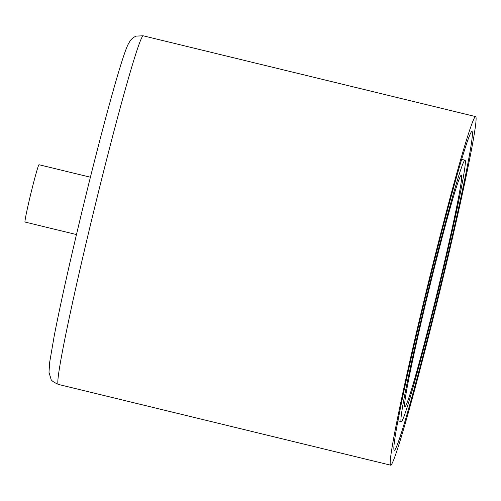 <?xml version="1.0" encoding="UTF-8"?>
<svg xmlns="http://www.w3.org/2000/svg" width="501" height="501" viewBox="0 0 501 501"><rect width="100%" height="100%" fill="white"/><g stroke="black" fill="none" stroke-linecap="round" stroke-linejoin="round"><path stroke-width="0.75" d="M76.471 234.562L25.05 222.062A29.503 1.083 -76.3 0 1 30.761 193.987A29.503 1.083 -76.3 0 1 38.99 164.723L90.412 177.222M428.061 293.298A119.2 4.365 -76.3 0 1 461.296 175.062A119.2 4.365 -76.3 0 1 438.218 288.488A119.2 4.365 -76.3 0 1 404.983 406.724A119.2 4.365 -76.3 0 1 428.061 293.298M438.87 288.181A134.544 4.929 -76.3 0 1 401.357 421.629A134.544 4.929 -76.3 0 1 427.409 293.611A134.544 4.929 -76.3 0 1 464.915 160.157A134.544 4.929 -76.3 0 1 438.87 288.181M426.151 294.206A164.052 6.012 -76.3 0 1 471.886 131.487A164.052 6.012 -76.3 0 1 440.128 287.587A164.052 6.012 -76.3 0 1 394.387 450.305A164.052 6.012 -76.3 0 1 426.151 294.206M440.78 287.273A179.396 6.576 -76.3 0 1 390.767 465.21A179.396 6.576 -76.3 0 1 425.499 294.513A179.396 6.576 -76.3 0 1 475.512 116.576A179.396 6.576 -76.3 0 1 440.78 287.273M93.142 213.727A179.396 6.576 103.7 0 0 58.41 384.424C53.501 382.169 51.021 380.359 50.97 379.007L48.985 372.312L49.724 361.972L54.327 335.288C60.69 302.823 69.971 261.297 82.17 210.714C96.248 152.442 111.447 94.971 120.503 65.825C123.515 56.006 126.001 48.948 127.962 44.645L130.204 40.738C131.951 38.239 135.527 36.122 136.404 36.097L143.154 35.79A179.396 6.576 103.7 0 0 93.142 213.727M401.357 421.629L398.019 420.821M390.767 465.21L58.41 384.424M475.512 116.576L143.154 35.79M464.915 160.157L461.578 159.343"/></g></svg>
